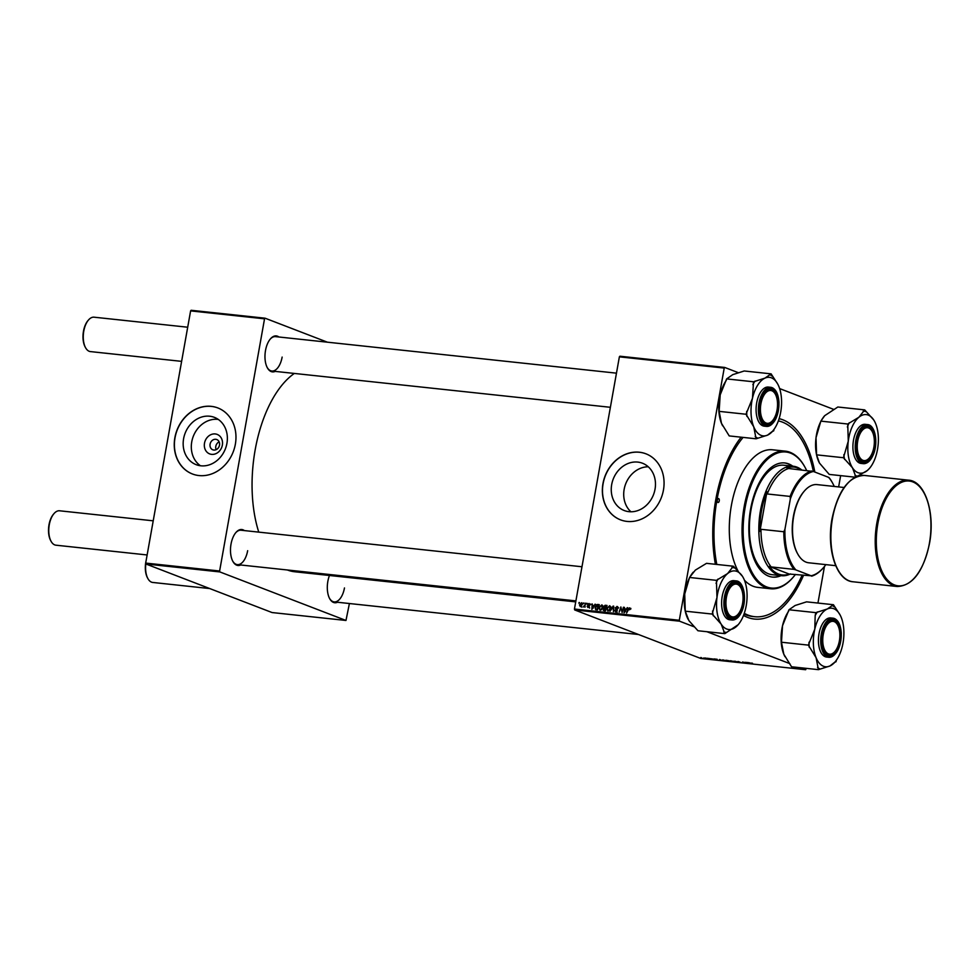 <?xml version="1.0" encoding="UTF-8"?>
<svg xmlns="http://www.w3.org/2000/svg" width="980" height="980" viewBox="0 0 980 980"><rect width="100%" height="100%" fill="white"/><g stroke="black" fill="none" stroke-linecap="round" stroke-linejoin="round"><path stroke-width="1.47" d="M222.35 445.104A10.437 8.893 111.1 0 1 211.607 454.365A10.437 8.893 111.1 0 1 204.502 443.193A10.437 8.893 111.1 0 1 215.245 433.944A10.437 8.893 111.1 0 1 222.35 445.104M210.088 444.173A5.5 4.692 -68.9 0 0 212.819 449.808A5.5 4.692 -68.9 0 0 219.496 445.177A5.5 4.692 -68.9 0 0 216.764 439.542A5.5 4.692 -68.9 0 0 210.088 444.173M219.14 441.882A5.5 4.692 -68.9 0 0 215.796 446.366A5.5 4.692 -68.9 0 0 216.139 449.673M183.603 438.685A25.345 21.597 -68.9 0 0 196.159 464.667A25.345 21.597 -68.9 0 0 226.931 443.327A25.345 21.597 -68.9 0 0 214.375 417.358A25.345 21.597 -68.9 0 0 183.603 438.685M218.258 419.416A25.345 21.597 -68.9 0 0 191.749 441.833A25.345 21.597 -68.9 0 0 200.422 465.745M174.869 437.717A35.378 30.135 -68.9 0 0 192.411 473.977A35.378 30.135 -68.9 0 0 235.359 444.197A35.378 30.135 -68.9 0 0 217.829 407.937A35.378 30.135 -68.9 0 0 174.869 437.717M217.903 407.962A35.378 30.135 -68.9 0 0 175.028 437.766A35.378 30.135 -68.9 0 0 192.484 474.002M648.245 466.786A25.345 21.597 -68.9 0 0 624.15 489.363A25.345 21.597 -68.9 0 0 630.936 511.781M655.032 489.204A25.345 21.597 111.1 0 1 624.26 510.543A25.345 21.597 111.1 0 1 611.692 484.561A25.345 21.597 111.1 0 1 642.464 463.221A25.345 21.597 111.1 0 1 655.032 489.204M602.97 483.581A35.378 30.135 -68.9 0 0 620.499 519.841A35.378 30.135 -68.9 0 0 663.448 490.061A35.378 30.135 -68.9 0 0 645.918 453.801A35.378 30.135 -68.9 0 0 602.97 483.581M645.992 453.838A35.378 30.135 -68.9 0 0 603.116 483.642A35.378 30.135 -68.9 0 0 620.573 519.878M275.196 371.383A18.081 9.237 -83.9 0 1 267.344 367.77A18.081 9.237 -83.9 0 1 265.507 350.497A18.081 9.237 -83.9 0 1 270.443 338.86A18.081 9.237 -83.9 0 1 278.884 336.985M267.16 367.427A17.297 8.845 96.1 0 0 271.84 371.028A17.297 8.845 96.1 0 0 282.142 357.088M240.713 564.982A18.081 9.237 -83.9 0 1 232.86 561.369A18.081 9.237 -83.9 0 1 231.023 544.096A18.081 9.237 -83.9 0 1 235.96 532.459A18.081 9.237 -83.9 0 1 244.388 530.584M232.677 561.026A17.297 8.845 96.1 0 0 237.356 564.627A17.297 8.845 96.1 0 0 247.658 550.687M337.524 602.247A18.081 9.237 -83.9 0 1 329.672 598.645A18.081 9.237 -83.9 0 1 327.847 581.361A18.081 9.237 -83.9 0 1 329.464 575.493M329.488 598.29A17.297 8.845 96.1 0 0 334.168 601.892A17.297 8.845 96.1 0 0 344.47 587.951M803.551 575.297A101.038 51.622 -83.9 0 1 743.514 615.44M715.4 564.284A101.038 51.622 -83.9 0 1 715.792 499.567A101.038 51.622 -83.9 0 1 741.149 437.19M744.041 614.031A98.674 50.421 96.1 0 0 752.664 616.494L754.686 616.702A98.674 50.421 96.1 0 0 802.142 575.15M294.331 373.441A102.998 52.626 96.1 0 0 255.155 449.943A102.998 52.626 96.1 0 0 258.769 532.128M708.601 658.364L709.373 658.548L708.601 658.364M705.306 658.009L706.078 658.192L705.306 658.009M723.142 659.908L725.482 660.924L722.726 659.871M716.748 659.234L717.189 660.03L713.857 658.928L716.748 659.234M726.817 660.312L730.602 661.463L726.339 660.275M734.731 661.157L738.761 662.345L734.731 661.157M752.481 663.215L750.521 663.056L752.481 663.215M745.07 662.272L747.446 663.276L743.306 662.198L744.445 662.946L742.546 662.002L746.699 663.08L745.07 662.272M619.372 356.843L619.899 356.218L724.735 367.451L724.22 368.076L619.372 356.843L574.452 609.033L679.299 620.267L679.544 621.185L574.709 609.952L700.823 658.486L805.658 669.72L806.307 668.36M679.544 621.185L694.404 626.906M706.911 631.708L789.831 663.632M800.501 667.735L805.658 669.72M748.953 662.688L749.382 663.485L746.05 662.37L748.953 662.688M738.516 661.561L740.929 662.578L737.867 661.512M730.958 660.753L733.297 661.77L730.553 660.716M712.534 658.952L710.108 658.67L712.534 658.952M719.492 659.528L722.774 660.63L719.492 659.528M707.192 658.205L709.067 658.952L707.192 658.205M700.786 657.519L701.558 657.715L700.786 657.519M840.644 475.643L838.635 486.913M824.462 566.465L817.945 603.055M724.735 367.451L738.406 372.719M779.627 388.582L833.772 409.42M586.934 603.312L586.677 604.072L587.375 603.484M583.627 602.957L583.382 603.717L584.08 603.129M602.137 605.04L602.725 607.306L601.647 609.621L600.103 610.283L598.915 607.71L601.843 604.88M595.081 604.182L591.871 609.327L592.177 603.876L592.569 605.42L594.235 605.591L595.534 604.366M605.15 605.26L607.037 605.469L605.273 610.76L603.435 610.479L603.496 606.792L605.15 605.26L606.89 605.885M613.063 606.118L613.688 606.179L613.443 611.643L613.162 606.914L610.05 611.275L613.063 606.118L613.676 606.351M629.785 607.968L629.92 609.56L629.148 608.409L626.588 613.051L627.874 609.168L629.564 607.845M630.005 609.291L629.148 608.409M623.403 607.22L622.129 612.574L621.087 607.808L619.115 612.243L620.867 606.951L621.933 611.716L623.856 607.392M724.22 368.076L679.299 620.267M627.274 607.637L624.064 612.782L624.383 607.331L624.762 608.862L626.441 609.046L627.739 607.808M617.682 606.755L616.885 606.449L618.025 608.433L616.739 607.073L615.624 607.882L617.13 610.65L615.562 611.937L614.485 610.111L615.685 611.312L616.628 610.626L615.134 607.882L617.339 606.559M618.086 607.845L616.739 607.073M614.962 610.234L616.579 611.655M609.952 605.885L610.54 608.139L609.474 610.454L607.931 611.116L606.73 608.556L609.67 605.726M588.061 607.502L587.167 606.191L588.784 606.522L587.718 604.489L589.078 603.472L589.997 604.991L588.968 603.962L588.221 604.489L589.286 606.498L587.731 607.416M589.495 605.015L588.968 603.962M587.669 606.167L588.858 607.269M597.812 604.476L599.209 604.635L597.457 609.928L595.693 609.67L595.044 607.429L597.041 604.525L599.099 604.979M581.936 602.847L582.328 604.341L580.332 606.669L579.486 604.905L581.704 602.712M585.513 603.166L584.741 607.073L584.509 606.216L583.566 607.012L585.966 603.337M583.553 606.24L584.252 606.571M579.107 602.48L578.862 603.239L579.56 602.651M190.61 310.893L191.137 310.28L265.065 318.194L264.539 318.819L190.61 310.893L145.689 563.084L219.618 571.009L219.863 571.928L145.947 564.002L272.06 612.549L345.977 620.463L349.407 603.521M219.863 571.928L345.977 620.463M265.065 318.194L327.381 342.179M264.539 318.819L219.618 571.009M287.422 569.993A102.998 52.626 96.1 0 0 294.551 571.744L575.726 601.879M145.947 564.002L145.689 563.084M616.469 373.16L275.527 336.63A17.297 8.845 96.1 0 0 270.186 339.154M581.985 566.759L241.043 530.229A17.297 8.845 96.1 0 0 235.702 532.753M779.112 418.656A101.038 51.622 -83.9 0 1 814.833 472.054M574.709 609.952L574.452 609.033M626.698 609.499L624.762 608.862M625.118 611.165L626.061 609.646L624.726 609.499L624.542 612.231L625.571 611.349M630.079 608.764L629.38 608.494M629.417 609.756L630.838 608.372M617.094 612.524L616.004 610.822M617.155 610.369L616.53 610.136M617.327 610.075L616.665 608.47M609.156 610.001L610.05 608.066L609.193 606.265L607.208 608.666L608.053 610.491L609.683 610.209M610.957 606.914L609.193 606.265M604.979 611.067L604.55 609.78M605.04 608.384L603.888 607.943M605.432 608.531L605.028 607.392M605.983 605.995L606.681 605.861M605.518 607.453L606.24 608.298L605.518 607.453M605.04 609.805L605.689 610.589L605.04 609.805M604.991 610.087L605.53 608.445L603.496 609.217L605.444 610.271M605.371 610.479L603.496 609.217M605.738 607.821L606.326 606.032L603.986 606.865L606.191 607.992M606.106 608.249L603.986 606.865M590.034 604.366L589.298 604.084M589.605 608.09L588.698 606.779M589.164 605.726L587.841 605.224M589.262 605.077L590.609 604.06M594.505 606.044L592.569 605.42M592.924 607.723L593.856 606.191L592.52 606.057L592.337 608.776L593.378 607.894M598.388 605.187L597.041 604.525M598.584 605.126L599.356 605.077M597.396 609.609L596.11 609.119M597.163 609.254L598.51 605.199L595.522 607.514L595.852 609.021L597.616 609.425M595.852 609.021L597.567 609.609M601.34 609.168L602.235 607.233L601.365 605.432L599.393 607.821L600.238 609.658L601.867 609.364M603.129 606.081L601.365 605.432M581.875 607.257L581.03 605.505M581.863 606.743L580.319 606.154L581.826 604.341L581.348 603.141L579.976 604.966L581.165 606.461M582.292 604.525L581.348 603.141M582.341 603.521L581.593 603.239M749.296 663.24L747.814 662.86L749.455 663.411L749.394 662.737M733.775 661.378L730.994 661.194L733.261 661.206M729.88 661.304L727.809 660.875L729.916 661.12M729.071 660.9L726.793 660.545L729.096 660.716M717.103 659.785L715.62 659.405L717.262 659.957L717.189 659.283M722.064 660.459L719.369 659.957L722.089 660.287M719.994 659.577L719.369 659.957M725.874 660.802L723.179 660.361L725.433 660.373M704.485 658.401L703.236 658.119L704.571 658.045M777.054 410.007A16.513 8.44 96.1 0 0 775.376 394.23A16.513 8.44 96.1 0 0 760.909 403.797A16.513 8.44 96.1 0 0 763.187 420.567A16.513 8.44 96.1 0 0 772.546 420.641A16.513 8.44 96.1 0 0 777.054 410.007M764.817 392.159A17.297 8.845 -83.9 0 1 770.145 389.624A17.297 8.845 -83.9 0 1 775.009 393.556A17.297 8.845 -83.9 0 1 775.192 393.911A17.297 8.845 96.1 0 0 770.145 389.624A17.297 8.845 96.1 0 0 764.817 392.159M85.346 347.312A16.513 8.44 -83.9 0 1 85.162 346.981A16.513 8.44 -83.9 0 1 83.484 331.203A16.513 8.44 -83.9 0 1 87.992 320.57A16.513 8.44 -83.9 0 1 88.237 320.301M187.707 327.222L94.08 317.189A17.297 8.845 96.1 0 0 88.494 319.995A17.297 8.845 96.1 0 0 83.778 331.13A17.297 8.845 96.1 0 0 85.529 347.655A17.297 8.845 96.1 0 0 90.393 351.587L181.631 361.363M772.301 420.922A17.297 8.845 -83.9 0 1 772.044 421.216A17.297 8.845 -83.9 0 1 766.458 424.034A17.297 8.845 -83.9 0 1 761.791 420.432A17.297 8.845 96.1 0 0 766.458 424.034A17.297 8.845 96.1 0 0 772.301 420.922M180.026 370.342A16.513 8.44 -83.9 0 1 180.308 368.468A16.513 8.44 -83.9 0 1 180.688 366.643M873.866 447.272A16.513 8.44 96.1 0 0 872.2 431.494A16.513 8.44 96.1 0 0 857.721 441.061A16.513 8.44 96.1 0 0 860.011 457.832A16.513 8.44 96.1 0 0 869.37 457.905A16.513 8.44 96.1 0 0 873.866 447.272M861.628 429.424A17.297 8.845 -83.9 0 1 866.969 426.9A17.297 8.845 -83.9 0 1 871.833 430.82A17.297 8.845 -83.9 0 1 872.016 431.176A17.297 8.845 96.1 0 0 866.969 426.9A17.297 8.845 96.1 0 0 861.628 429.424M869.113 458.187A17.297 8.845 -83.9 0 1 868.868 458.481A17.297 8.845 -83.9 0 1 863.282 461.298A17.297 8.845 -83.9 0 1 858.603 457.697A17.297 8.845 96.1 0 0 863.282 461.298A17.297 8.845 96.1 0 0 869.113 458.187M50.862 540.911A16.513 8.44 -83.9 0 1 50.678 540.58A16.513 8.44 -83.9 0 1 49 524.802A16.513 8.44 -83.9 0 1 53.508 514.182A16.513 8.44 -83.9 0 1 53.753 513.9M153.223 520.821L59.584 510.788A17.297 8.845 96.1 0 0 54.01 513.594A17.297 8.845 96.1 0 0 49.282 524.729A17.297 8.845 96.1 0 0 51.046 541.254A17.297 8.845 96.1 0 0 55.909 545.186L147.135 554.962M726.425 597.396A16.513 8.44 96.1 0 0 728.704 614.166A16.513 8.44 96.1 0 0 738.062 614.24A16.513 8.44 96.1 0 0 742.571 603.607A16.513 8.44 96.1 0 0 740.892 587.829A16.513 8.44 96.1 0 0 726.425 597.396M737.817 614.521A17.297 8.845 -83.9 0 1 737.56 614.815A17.297 8.845 -83.9 0 1 731.974 617.633A17.297 8.845 -83.9 0 1 727.295 614.031A17.297 8.845 96.1 0 0 731.974 617.633A17.297 8.845 96.1 0 0 737.817 614.521M730.333 585.758A17.297 8.845 -83.9 0 1 735.662 583.235A17.297 8.845 -83.9 0 1 740.525 587.155A17.297 8.845 -83.9 0 1 740.708 587.51A17.297 8.845 96.1 0 0 735.662 583.235A17.297 8.845 96.1 0 0 730.333 585.758M823.237 634.66A16.513 8.44 96.1 0 0 825.528 651.431A16.513 8.44 96.1 0 0 834.887 651.504A16.513 8.44 96.1 0 0 839.382 640.871A16.513 8.44 96.1 0 0 837.716 625.093A16.513 8.44 96.1 0 0 823.237 634.66M834.629 651.786A17.297 8.845 -83.9 0 1 834.384 652.08A17.297 8.845 -83.9 0 1 828.798 654.897A17.297 8.845 -83.9 0 1 824.119 651.296A17.297 8.845 96.1 0 0 828.798 654.897A17.297 8.845 96.1 0 0 834.629 651.786M147.674 578.176A16.513 8.44 -83.9 0 1 147.49 577.845A16.513 8.44 -83.9 0 1 145.812 562.067A16.513 8.44 -83.9 0 1 146.204 560.241M145.849 563.672A17.297 8.845 96.1 0 0 147.858 578.519A17.297 8.845 96.1 0 0 152.721 582.451L209.745 588.563M827.145 623.023A17.297 8.845 -83.9 0 1 832.486 620.499A17.297 8.845 -83.9 0 1 837.349 624.419A17.297 8.845 -83.9 0 1 837.533 624.774A17.297 8.845 96.1 0 0 832.486 620.499A17.297 8.845 96.1 0 0 827.145 623.023M756.095 438.795L729.218 435.916L721.488 423.36A29.449 15.043 -83.9 0 1 718.806 410.02A29.449 15.043 -83.9 0 1 720.202 394.854L726.645 378.905L753.522 381.784L752.456 398.309L746.013 414.246L753.742 426.815L756.095 438.795L767.573 435.12L772.117 431.568M722.664 425.835A29.449 15.043 -83.9 0 1 722.615 425.749A29.449 15.043 -83.9 0 1 721.488 423.36L719.136 411.367L720.202 394.854A29.449 15.043 -83.9 0 1 726.29 380.412M726.645 378.905L732.746 374.654L744.224 370.979L771.113 373.858L765 378.109A29.449 15.043 96.1 0 1 777.704 384.025A29.449 15.043 96.1 0 1 778.843 386.414A29.449 15.043 -83.9 0 1 781.526 399.754A29.449 15.043 -83.9 0 1 780.129 414.92A29.449 15.043 -83.9 0 1 772.657 431.114A29.449 15.043 -83.9 0 1 767.573 435.12A29.449 15.043 -83.9 0 1 753.742 426.815A29.449 15.043 -83.9 0 1 752.456 398.309A29.449 15.043 -83.9 0 1 765 378.109L753.522 381.784M778.328 402.682A18.081 9.237 -83.9 0 1 772.681 422.184A18.081 9.237 -83.9 0 1 761.962 420.775A18.081 9.237 -83.9 0 1 759.623 411.122A18.081 9.237 -83.9 0 1 765.062 391.853A18.081 9.237 -83.9 0 1 778.328 402.682M772.975 423.029A19.661 10.045 -83.9 0 1 766.483 426.398C774.384 424.977 778.549 416.966 778.965 402.363C778.328 393.458 775.572 388.435 770.672 387.308L768.381 387.063A19.661 10.045 96.1 0 0 756.119 411.196A19.661 10.045 96.1 0 0 764.192 426.153L766.483 426.398A19.661 10.045 -83.9 0 1 758.41 411.441A19.661 10.045 -83.9 0 1 770.672 387.308A19.661 10.045 -83.9 0 1 776.307 391.988M777.704 384.025L771.113 373.858M772.35 431.47L773.686 430.869L774.029 429.35M719.136 411.367L746.013 414.246M746.687 411.355A32.585 16.648 96.1 0 0 746.919 416.439M755.2 436.602A32.585 16.648 96.1 0 0 757.663 438.085M772.007 376.051A32.585 16.648 96.1 0 0 769.545 374.568M755.09 381.073A32.585 16.648 96.1 0 0 752.848 384.675M855.295 477.211L829.252 474.418L819.476 463.087L816.573 454.843L816.022 437.693A29.449 15.043 -83.9 0 1 819.868 423.47A29.449 15.043 -83.9 0 1 820.811 421.498M821.105 420.91A29.449 15.043 -83.9 0 1 824.486 415.924A29.449 15.043 -83.9 0 1 824.609 415.79M819.452 463.05A29.449 15.043 -83.9 0 1 819.439 463.013A29.449 15.043 -83.9 0 1 816.022 437.693L820.848 421.13L824.695 415.679L837.827 407.006L864.703 409.885L858.909 417.235L847.737 424.009L848.276 441.159L843.449 457.721L852.478 467.803L855.895 476.917M874.528 421.29L873.731 419.954A29.449 15.043 96.1 0 1 874.528 421.29A29.449 15.043 96.1 0 1 877.933 446.598A29.449 15.043 -83.9 0 1 874.099 460.833A29.449 15.043 -83.9 0 1 869.481 468.379A29.449 15.043 -83.9 0 1 867.312 470.523L869.481 468.379M872.543 454.585A18.081 9.237 -83.9 0 1 858.786 458.04A18.081 9.237 -83.9 0 1 859.043 433.748A18.081 9.237 -83.9 0 1 861.886 429.118A18.081 9.237 -83.9 0 1 873.462 431.653A18.081 9.237 -83.9 0 1 872.543 454.585M869.799 460.294A19.661 10.045 -83.9 0 1 863.294 463.663C867.129 463.822 870.363 461.053 872.984 455.357C878.533 443.744 875.459 424.842 867.484 424.573L865.205 424.328A19.661 10.045 96.1 0 0 855.773 432.56A19.661 10.045 96.1 0 0 853.347 452.393A19.661 10.045 96.1 0 0 861.016 463.418L863.294 463.663A19.661 10.045 -83.9 0 1 855.638 452.638A19.661 10.045 -83.9 0 1 858.064 432.805A19.661 10.045 -83.9 0 1 867.484 424.573A19.661 10.045 -83.9 0 1 873.119 429.252M857.267 476.354L867.312 470.523A29.449 15.043 -83.9 0 1 852.478 467.803A29.449 15.043 -83.9 0 1 848.276 441.159A29.449 15.043 -83.9 0 1 858.909 417.235A29.449 15.043 -83.9 0 1 873.731 419.954L864.703 409.885M816.573 454.843L843.449 457.721M820.848 421.13L847.737 424.009M849.244 422.748A32.585 16.648 96.1 0 0 847.357 427.023M843.829 454.72A32.585 16.648 96.1 0 0 844.589 459.461M855.001 475.557A32.585 16.648 96.1 0 0 857.647 476.035M865.83 411.625A32.585 16.648 96.1 0 0 863.184 411.147M716.98 597.494A29.449 15.043 -83.9 0 1 720.814 583.259A29.449 15.043 -83.9 0 1 727.601 573.57L716.429 580.344L716.98 597.494L712.154 614.056L721.182 624.138L724.833 633.631L738.173 624.713A29.449 15.043 -83.9 0 1 736.005 626.857A29.449 15.043 -83.9 0 1 721.182 624.138A29.449 15.043 96.1 0 1 716.98 597.494M717.948 579.082A32.585 16.648 96.1 0 0 716.956 581.152A32.585 16.648 96.1 0 0 716.049 583.357M727.748 590.082A18.081 9.237 -83.9 0 1 730.578 585.452A18.081 9.237 -83.9 0 1 742.154 587.988A18.081 9.237 -83.9 0 1 741.248 610.92A18.081 9.237 -83.9 0 1 727.479 614.374A18.081 9.237 -83.9 0 1 727.748 590.082M738.491 616.628A19.661 10.045 -83.9 0 1 731.999 619.997C735.833 620.156 739.055 617.388 741.676 611.692C747.226 600.079 744.151 581.177 736.188 580.907L733.898 580.662A19.661 10.045 96.1 0 0 724.465 588.894A19.661 10.045 96.1 0 0 722.052 608.727A19.661 10.045 96.1 0 0 729.708 619.752L731.999 619.997A19.661 10.045 -83.9 0 1 724.33 608.972A19.661 10.045 -83.9 0 1 726.756 589.139A19.661 10.045 -83.9 0 1 736.188 580.907A19.661 10.045 -83.9 0 1 741.823 585.587M724.833 633.631L697.956 630.753L688.928 620.671L685.265 611.177L684.714 594.027L689.553 577.465L716.429 580.344M685.265 611.177L712.154 614.056M689.553 577.465L695.347 570.115L706.519 563.341L733.395 566.22L727.601 573.57A29.449 15.043 -83.9 0 1 742.436 576.289L733.395 566.22M743.171 577.526L742.436 576.289A29.449 15.043 -83.9 0 1 743.22 577.624A29.449 15.043 -83.9 0 1 746.638 602.933A29.449 15.043 -83.9 0 1 738.173 624.713M688.168 619.421L688.132 619.348A29.449 15.043 -83.9 0 1 688.132 619.348A29.449 15.043 -83.9 0 1 684.714 594.027A29.449 15.043 -83.9 0 1 689.504 577.832M689.81 577.245A29.449 15.043 -83.9 0 1 693.179 572.259A29.449 15.043 -83.9 0 1 693.301 572.124M734.535 567.959A32.585 16.648 96.1 0 0 731.889 567.481M712.534 611.055A32.585 16.648 96.1 0 0 713.281 615.795M723.706 631.892A32.585 16.648 96.1 0 0 726.352 632.37M818.435 669.659L791.546 666.78L783.816 654.223L781.464 642.231L782.53 625.718L788.973 609.768L795.074 605.518L806.564 601.843L833.441 604.721L827.341 608.972A29.449 15.043 -83.9 0 1 840.044 614.889A29.449 15.043 -83.9 0 1 841.171 617.278A29.449 15.043 -83.9 0 1 842.457 645.783A29.449 15.043 -83.9 0 1 834.997 661.978A29.449 15.043 -83.9 0 1 829.913 665.984A29.449 15.043 96.1 0 1 816.083 657.678A29.449 15.043 -83.9 0 1 813.388 644.338A29.449 15.043 -83.9 0 1 814.784 629.172L808.353 645.122L816.083 657.678L818.435 669.659L829.913 665.984L834.446 662.443M809.014 642.219A32.585 16.648 96.1 0 0 809.076 644.791A32.585 16.648 96.1 0 0 809.247 647.302M821.963 641.986A18.081 9.237 -83.9 0 1 827.402 622.716A18.081 9.237 -83.9 0 1 840.668 633.545A18.081 9.237 -83.9 0 1 835.021 653.048A18.081 9.237 -83.9 0 1 824.303 651.639A18.081 9.237 -83.9 0 1 821.963 641.986M835.315 653.893A19.661 10.045 -83.9 0 1 828.811 657.274C836.724 655.841 840.889 647.829 841.306 633.227C840.668 624.321 837.9 619.299 833 618.172L830.721 617.939A19.661 10.045 96.1 0 0 818.459 642.059A19.661 10.045 96.1 0 0 826.532 657.029L828.811 657.274A19.661 10.045 -83.9 0 1 820.738 642.304A19.661 10.045 -83.9 0 1 833 618.172A19.661 10.045 -83.9 0 1 838.635 622.851M781.464 642.231L808.353 645.122M815.189 615.538L814.784 629.172A29.449 15.043 -83.9 0 1 827.341 608.972L815.85 612.647L815.189 615.538A32.585 16.648 96.1 0 1 817.418 611.937M788.973 609.768L815.85 612.647M840.044 614.889L833.441 604.721M834.678 662.333L836.014 661.733L836.369 660.214M784.992 656.698A29.449 15.043 -83.9 0 1 784.956 656.612A29.449 15.043 -83.9 0 1 783.816 654.223A29.449 15.043 -83.9 0 1 782.53 625.718A29.449 15.043 -83.9 0 1 788.618 611.287M834.335 606.914A32.585 16.648 96.1 0 0 831.873 605.432M817.528 667.466A32.585 16.648 96.1 0 0 820.003 668.948M717.323 500.168A1.96 1.004 96.1 0 0 718.083 502.483A1.96 1.004 96.1 0 0 719.247 500.903A1.96 1.004 96.1 0 0 718.499 498.575A1.96 1.004 96.1 0 0 717.323 500.168M792.783 466.186A57.404 29.327 96.1 0 0 784.76 462.952A57.404 29.327 96.1 0 0 750.57 509.22A57.404 29.327 96.1 0 0 772.522 577.098A57.404 29.327 96.1 0 0 781.048 575.64M772.191 577.061A57.404 29.327 96.1 0 0 780.374 575.566M806.614 470.425A68.404 34.949 96.1 0 0 805.156 467.546A68.404 34.949 96.1 0 0 745.192 507.15A68.404 34.949 96.1 0 0 754.649 576.644A68.404 34.949 96.1 0 0 793.433 576.938A68.404 34.949 96.1 0 0 795.466 574.427M793.188 577.232A69.188 35.354 -83.9 0 1 792.93 577.526A69.188 35.354 -83.9 0 1 770.598 588.76A69.188 35.354 -83.9 0 1 744.126 506.93A69.188 35.354 -83.9 0 1 785.335 451.155A69.188 35.354 -83.9 0 1 804.788 466.872A69.188 35.354 -83.9 0 1 804.972 467.215M785.335 451.155L772.571 449.796A69.188 35.354 96.1 0 0 731.362 505.57A69.188 35.354 96.1 0 0 738.099 571.156M813.351 471.478A98.674 50.421 96.1 0 0 778.353 420.898M743.085 437.399A98.674 50.421 96.1 0 0 716.944 500.021A98.674 50.421 96.1 0 0 716.797 564.431M790.517 573.9A55.039 28.126 -83.9 0 1 781.513 575.689L772.105 574.684A55.039 28.126 -83.9 0 1 751.048 509.6A55.039 28.126 -83.9 0 1 783.829 465.231L793.236 466.235A55.039 28.126 -83.9 0 1 796.961 467.142A55.039 28.126 -83.9 0 1 801.664 469.898M744.286 613.333A98.674 50.421 96.1 0 0 754.686 616.702M744.42 580.172A69.188 35.354 96.1 0 0 757.822 587.388L770.598 588.76M792.11 466.113A57.404 29.327 96.1 0 0 784.417 462.928M800.954 469.824A54.255 27.722 96.1 0 0 797.5 467.987A54.255 27.722 96.1 0 0 786.903 468.011L788.655 468.501A53.471 27.318 96.1 0 0 767.254 493.969L766.973 491.74L759.904 531.393L760.97 529.31A53.471 27.318 96.1 0 0 771.125 566.918L769.374 566.428A54.255 27.722 96.1 0 0 778.598 574.084A54.255 27.722 96.1 0 0 789.194 574.06L811.097 575.774A52.675 26.913 96.1 0 0 823.641 567.457A52.675 26.913 96.1 0 0 825.87 564.627M781.513 575.689A55.039 28.126 -83.9 0 1 777.789 574.782A55.039 28.126 -83.9 0 1 759.88 514.267A55.039 28.126 -83.9 0 1 793.236 466.235M769.374 566.428L789.194 574.06M766.973 491.74A54.255 27.722 96.1 0 0 759.904 531.393M760.97 529.31L783.816 531.748L784.919 529.396A52.675 26.913 96.1 0 0 795.858 569.907L811.097 575.774M795.858 569.907L793.971 569.368A53.471 27.318 -83.9 0 1 783.816 531.748M771.125 566.918L793.971 569.368M788.655 468.501L813.388 471.49A52.675 26.913 96.1 0 0 790.346 498.918L784.919 529.396M834.25 486.448A52.675 26.913 96.1 0 0 832.669 483.214A52.675 26.913 96.1 0 0 828.627 477.358L813.388 471.49M828.627 477.358L829.166 477.75A53.471 27.318 -83.9 0 1 832.302 482.54A53.471 27.318 -83.9 0 1 832.486 482.883M790.346 498.918L790.113 496.419A53.471 27.318 -83.9 0 1 811.501 470.951M767.254 493.969L790.113 496.419M823.384 567.751A53.471 27.318 -83.9 0 1 823.139 568.045A53.471 27.318 -83.9 0 1 811.636 576.167M797.487 553.516A38.526 19.686 -83.9 0 1 793.396 516.374A38.526 19.686 -83.9 0 1 804.164 491.286M835.707 565.681L808.721 562.79A39.31 20.09 -83.9 0 1 793.69 516.301A39.31 20.09 -83.9 0 1 817.1 484.61L844.086 487.501M617.106 609.989L615.795 609.487M589.311 606.142L588.453 605.812M778.904 402.425A19.184 9.8 96.1 0 0 768.136 388.325A19.184 9.8 96.1 0 0 759.059 411.38A19.184 9.8 96.1 0 0 769.814 425.479A19.184 9.8 96.1 0 0 778.904 402.425M872.96 455.21A19.184 9.8 96.1 0 0 872.715 428.579A19.184 9.8 96.1 0 0 858.639 433.123A19.184 9.8 96.1 0 0 858.872 459.755A19.184 9.8 96.1 0 0 872.96 455.21M727.332 589.458A19.184 9.8 96.1 0 0 727.564 616.089A19.184 9.8 96.1 0 0 741.652 611.545A19.184 9.8 96.1 0 0 741.419 584.913A19.184 9.8 96.1 0 0 727.332 589.458M821.387 642.243A19.184 9.8 96.1 0 0 832.155 656.343A19.184 9.8 96.1 0 0 841.232 633.288A19.184 9.8 96.1 0 0 830.477 619.188A19.184 9.8 96.1 0 0 821.387 642.243M876.818 523.283A53.471 27.318 -83.9 0 1 908.668 480.188C925.218 481.156 935.337 513.177 929.505 543.41C923.454 571.389 912.711 585.758 897.276 586.518A53.471 27.318 -83.9 0 1 876.818 523.283M929.395 543.337A52.675 26.913 96.1 0 0 912.821 481.915A52.675 26.913 96.1 0 0 877.884 523.504A52.675 26.913 96.1 0 0 894.458 584.938A52.675 26.913 96.1 0 0 929.395 543.337M852.918 581.765C836.357 580.797 826.25 548.776 832.081 518.543C838.12 490.564 848.864 476.194 864.311 475.435A53.471 27.318 96.1 0 0 832.461 518.53A53.471 27.318 96.1 0 0 852.918 581.765L897.276 586.518M629.283 608.445L630.826 609.033M617.057 607.147L618.601 607.747M615.452 611.251L616.984 611.851M603.766 609.928L605.297 610.516M604.317 607.625L605.848 608.213M589.152 603.999L590.695 604.599M588 606.975L589.543 607.563M595.987 609.082L597.518 609.67M581.483 603.178L583.014 603.766M583.713 606.375L585.256 606.975M775.376 394.23L775.009 393.556M610.393 407.3L271.84 371.028M85.162 346.981L85.529 347.655M872.2 431.494L871.833 430.82M50.678 540.58L51.046 541.254M237.356 564.627L575.909 600.899M740.892 587.829L740.525 587.155M147.49 577.845L147.858 578.519M638.507 634.501L334.168 601.892M837.716 625.093L837.349 624.419M772.657 431.114L771.481 432.474M834.997 661.978L833.808 663.338M805.156 467.546L804.788 466.872M832.669 483.214L832.302 482.54M864.311 475.435L908.668 480.188"/></g></svg>
